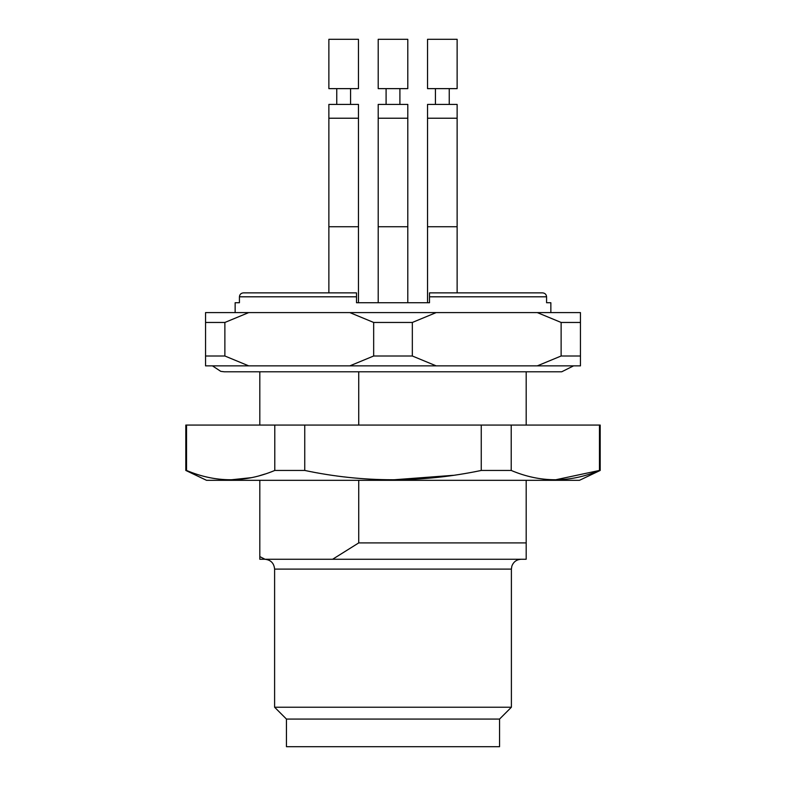 <?xml version="1.0" encoding="UTF-8"?>
<svg xmlns="http://www.w3.org/2000/svg" width="786" height="786" viewBox="0 0 786 786"><rect width="100%" height="100%" fill="white"/><g stroke="black" fill="none" stroke-linecap="round" stroke-linejoin="round"><path stroke-width="1.18" d="M358.73 425.069L358.73 371.788M526.188 425.069L526.188 371.788M259.812 480.315L259.812 559.249L332.635 559.249L358.73 542.91L526.188 542.91L526.188 480.315M332.635 559.249L526.188 559.249L526.188 542.91M259.812 556.596L265 559.249M358.73 542.91L358.73 480.315M499.552 719.072L286.448 719.072L286.448 746.7L499.552 746.7L499.552 719.072L511.391 707.233L511.391 569.113L274.609 569.113L274.609 707.233L511.391 707.233M286.448 719.072L274.609 707.233M264.744 559.249C270.738 559.828 274.019 563.12 274.609 569.113M259.812 371.788L259.812 425.069M185.81 470.45L206.531 480.315L579.469 480.315L600.19 470.45L600.19 425.069L185.81 425.069L185.81 470.45L186.537 470.45L186.537 425.069M265 474.037L259.812 475.609M251.481 477.652L230.662 479.843M453.365 475.314L393 479.843M186.537 470.45C215.816 482.85 245.232 482.85 274.786 470.45L304.752 470.45C363.319 482.85 422.141 482.85 481.248 470.45L511.214 470.45C540.503 482.85 569.919 482.85 599.463 470.45L555.338 479.843M600.19 470.45L599.463 470.45L599.463 425.069M511.214 470.45L511.214 425.069M481.248 470.45L481.248 425.069M304.752 470.45L304.752 425.069M274.786 470.45L274.786 425.069M427.535 39.3L457.128 39.3L457.128 88.631L427.535 88.631L427.535 39.3M378.204 39.3L407.796 39.3L407.796 88.631L378.204 88.631L378.204 39.3M328.872 39.3L358.465 39.3L358.465 88.631L328.872 88.631L328.872 39.3M449.238 104.42L449.238 88.631M399.907 104.42L399.907 88.631M350.576 104.42L350.576 88.631M427.535 118.224L427.535 104.42L457.128 104.42L457.128 118.224L427.535 118.224L427.535 302.728L429.5 302.728L429.5 292.864L542.517 292.864C544.953 293.07 546.309 294.377 546.575 296.803C546.319 294.386 544.963 293.07 542.517 292.864L514.928 292.864M407.796 118.224L378.204 118.224L378.204 104.42L407.796 104.42L407.796 226.751L378.204 226.751L378.204 302.728M358.465 118.224L328.872 118.224L328.872 104.42L358.465 104.42L358.465 226.751L328.872 226.751L328.872 292.864L243.483 292.864L356.5 292.864L356.5 296.803L356.5 292.864M235.142 312.592L235.142 302.728L239.425 302.728L239.425 296.803L356.5 296.803L356.5 302.728L358.465 302.728L358.465 226.751M239.425 296.803C239.681 294.386 241.037 293.07 243.483 292.864C241.047 293.07 239.691 294.377 239.425 296.803M429.5 292.864L429.5 296.803L546.575 296.803L546.575 302.728L550.858 302.728L550.858 312.592M356.5 302.728L429.5 302.728M412.336 322.457L412.336 355.999L373.664 355.999L373.664 322.457L412.336 322.457L436.171 312.592L205.549 312.592L205.549 322.457L224.875 322.457L224.875 355.999L205.549 355.999L205.549 322.457M373.664 322.457L349.829 312.592M580.451 322.457L580.451 355.999L561.125 355.999L561.125 322.457L580.451 322.457L580.451 312.592L436.171 312.592M561.125 322.457L537.28 312.592M248.72 312.592L224.875 322.457M224.875 355.999L248.72 365.863L349.829 365.863L373.664 355.999M412.336 355.999L436.171 365.863L537.28 365.863L561.125 355.999M349.829 365.863L436.171 365.863M537.28 365.863L580.451 365.863L580.451 355.999M248.72 365.863L205.549 365.863L205.549 355.999M457.128 118.224L457.128 226.751L427.535 226.751M511.391 569.113L511.833 566.205C513.455 561.823 516.598 559.504 521.256 559.249M212.446 365.863L220.787 371.365L224.285 371.788L561.715 371.788L573.554 365.863M435.424 104.42L435.424 88.631M386.093 104.42L386.093 88.631M336.762 104.42L336.762 88.631M378.204 118.224L378.204 226.751M328.872 118.224L328.872 226.751M457.128 226.751L457.128 292.864M407.796 226.751L407.796 302.728"/></g></svg>
